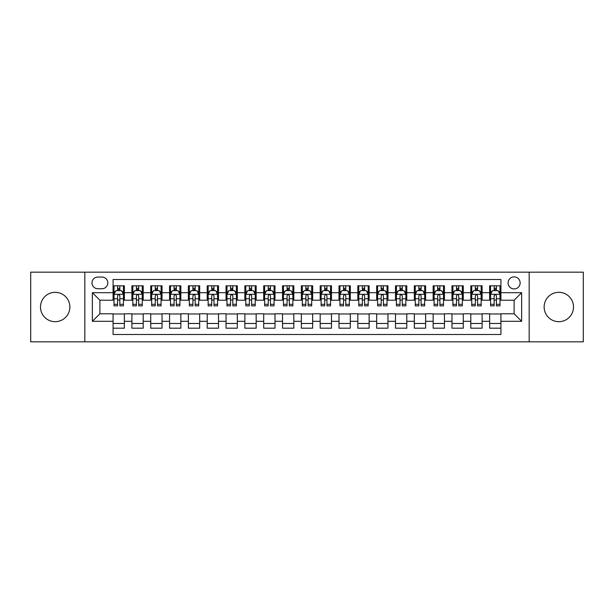 <?xml version="1.0" encoding="UTF-8"?>
<svg xmlns="http://www.w3.org/2000/svg" width="614" height="614" viewBox="0 0 614 614"><rect width="100%" height="100%" fill="white"/><g stroke="black" fill="none" stroke-linecap="round" stroke-linejoin="round"><path stroke-width="0.92" d="M558.824 292.318A14.682 14.682 0 0 0 544.134 307A14.682 14.682 0 0 0 558.824 321.682A14.682 14.682 0 0 0 573.507 307A14.682 14.682 0 0 0 558.824 292.318M55.176 292.318A14.682 14.682 0 0 0 40.493 307A14.682 14.682 0 0 0 55.176 321.682A14.682 14.682 0 0 0 69.866 307A14.682 14.682 0 0 0 55.176 292.318M514.11 276.876A6.025 6.025 0 0 0 508.085 282.901A6.025 6.025 0 0 0 514.11 288.925A6.025 6.025 0 0 0 520.135 282.901A6.025 6.025 0 0 0 514.11 276.876M529.168 341.829L583.3 341.829L583.3 272.171L529.168 272.171L529.168 341.829L84.832 341.829L84.832 272.171L30.7 272.171L30.7 341.829L84.832 341.829M500.924 285.817L489.634 285.817L489.634 292.694L482.097 292.694L482.097 300.223L489.634 300.223L489.634 292.694M482.097 292.694L482.097 285.817L470.8 285.817L470.8 292.694L463.271 292.694L463.271 300.223L470.8 300.223L470.8 292.694M463.271 292.694L463.271 285.817L451.973 285.817L451.973 292.694L444.444 292.694L444.444 300.223L451.973 300.223L451.973 292.694M444.444 292.694L444.444 285.817L433.146 285.817L433.146 292.694L425.617 292.694L425.617 300.223L433.146 300.223L433.146 292.694M425.617 292.694L425.617 285.817L414.32 285.817L414.32 292.694L406.79 292.694L406.79 300.223L414.32 300.223L414.32 292.694M406.79 292.694L406.79 285.817L395.493 285.817L395.493 292.694L387.964 292.694L387.964 300.223L395.493 300.223L395.493 292.694M387.964 292.694L387.964 285.817L376.666 285.817L376.666 292.694L369.129 292.694L369.129 300.223L376.666 300.223L376.666 292.694M369.129 292.694L369.129 285.817L357.839 285.817L357.839 292.694L350.302 292.694L350.302 300.223L357.839 300.223L357.839 292.694M350.302 292.694L350.302 285.817L339.005 285.817L339.005 292.694L331.476 292.694L331.476 300.223L339.005 300.223L339.005 292.694M331.476 292.694L331.476 285.817L320.178 285.817L320.178 292.694L312.649 292.694L312.649 300.223L320.178 300.223L320.178 292.694M312.649 292.694L312.649 285.817L301.351 285.817L301.351 292.694L293.822 292.694L293.822 300.223L301.351 300.223L301.351 292.694M293.822 292.694L293.822 285.817L282.524 285.817L282.524 292.694L274.995 292.694L274.995 300.223L282.524 300.223L282.524 292.694M274.995 292.694L274.995 285.817L263.698 285.817L263.698 292.694L256.161 292.694L256.161 300.223L263.698 300.223L263.698 292.694M256.161 292.694L256.161 285.817L244.871 285.817L244.871 292.694L237.334 292.694L237.334 300.223L244.871 300.223L244.871 292.694M237.334 292.694L237.334 285.817L226.036 285.817L226.036 292.694L218.507 292.694L218.507 300.223L226.036 300.223L226.036 292.694M218.507 292.694L218.507 285.817L207.21 285.817L207.21 292.694L199.68 292.694L199.68 300.223L207.21 300.223L207.21 292.694M199.68 292.694L199.68 285.817L188.383 285.817L188.383 292.694L180.854 292.694L180.854 300.223L188.383 300.223L188.383 292.694M180.854 292.694L180.854 285.817L169.556 285.817L169.556 292.694L162.027 292.694L162.027 300.223L169.556 300.223L169.556 292.694M162.027 292.694L162.027 285.817L150.729 285.817L150.729 292.694L143.2 292.694L143.2 300.223L150.729 300.223L150.729 292.694M143.2 292.694L143.2 285.817L131.903 285.817L131.903 300.223L124.366 300.223L124.366 285.817L113.076 285.817M113.076 328.183L124.366 328.183L124.366 313.777L131.903 313.777L131.903 328.183L143.2 328.183L143.2 313.777L150.729 313.777L150.729 321.306L143.2 321.306M150.729 321.306L150.729 328.183L162.027 328.183L162.027 313.777L169.556 313.777L169.556 321.306L162.027 321.306M169.556 321.306L169.556 328.183L180.854 328.183L180.854 313.777L188.383 313.777L188.383 321.306L180.854 321.306M188.383 321.306L188.383 328.183L199.68 328.183L199.68 313.777L207.21 313.777L207.21 321.306L199.68 321.306M207.21 321.306L207.21 328.183L218.507 328.183L218.507 313.777L226.036 313.777L226.036 321.306L218.507 321.306M226.036 321.306L226.036 328.183L237.334 328.183L237.334 313.777L244.871 313.777L244.871 321.306L237.334 321.306M244.871 321.306L244.871 328.183L256.161 328.183L256.161 313.777L263.698 313.777L263.698 321.306L256.161 321.306M263.698 321.306L263.698 328.183L274.995 328.183L274.995 313.777L282.524 313.777L282.524 321.306L274.995 321.306M282.524 321.306L282.524 328.183L293.822 328.183L293.822 313.777L301.351 313.777L301.351 321.306L293.822 321.306M301.351 321.306L301.351 328.183L312.649 328.183L312.649 313.777L320.178 313.777L320.178 321.306L312.649 321.306M320.178 321.306L320.178 328.183L331.476 328.183L331.476 313.777L339.005 313.777L339.005 321.306L331.476 321.306M339.005 321.306L339.005 328.183L350.302 328.183L350.302 313.777L357.839 313.777L357.839 321.306L350.302 321.306M357.839 321.306L357.839 328.183L369.129 328.183L369.129 313.777L376.666 313.777L376.666 321.306L369.129 321.306M376.666 321.306L376.666 328.183L387.964 328.183L387.964 313.777L395.493 313.777L395.493 321.306L387.964 321.306M395.493 321.306L395.493 328.183L406.79 328.183L406.79 313.777L414.32 313.777L414.32 321.306L406.79 321.306M414.32 321.306L414.32 328.183L425.617 328.183L425.617 313.777L433.146 313.777L433.146 321.306L425.617 321.306M433.146 321.306L433.146 328.183L444.444 328.183L444.444 313.777L451.973 313.777L451.973 321.306L444.444 321.306M451.973 321.306L451.973 328.183L463.271 328.183L463.271 313.777L470.8 313.777L470.8 321.306L463.271 321.306M470.8 321.306L470.8 328.183L482.097 328.183L482.097 313.777L489.634 313.777L489.634 321.306L482.097 321.306M97.818 288.733L101.962 288.733A5.833 5.833 0 0 0 107.803 282.901A5.833 5.833 0 0 0 101.962 277.06L97.818 277.06A5.833 5.833 0 0 0 91.985 282.901A5.833 5.833 0 0 0 97.818 288.733M529.168 272.171L84.832 272.171M500.924 292.694L500.924 279.508L113.076 279.508L113.076 300.223L99.89 300.223L99.89 313.777L113.076 313.777L113.076 334.492L500.924 334.492L500.924 313.777L514.11 313.777L514.11 300.223L500.924 300.223L500.924 292.694L521.639 292.694L521.639 321.306L500.924 321.306M113.076 321.306L92.361 321.306L92.361 292.694L113.076 292.694M489.634 321.306L489.634 328.183L500.924 328.183M113.076 290.522L114.012 290.522M117.589 290.522L119.853 290.522M123.429 290.522L124.366 290.522M113.076 300.031L114.012 300.031M117.589 300.031L119.853 300.031M123.429 300.031L124.366 300.031M113.076 313.969L124.366 313.969M113.076 323.478L124.366 323.478M131.903 300.031L132.839 300.031M136.415 300.031L138.68 300.031M142.256 300.031L143.2 300.031M131.903 290.522L132.839 290.522M136.415 290.522L138.68 290.522M142.256 290.522L143.2 290.522M131.903 313.969L143.2 313.969M131.903 323.478L143.2 323.478M150.729 313.969L162.027 313.969M150.729 323.478L162.027 323.478M150.729 290.522L151.666 290.522M155.25 290.522L157.506 290.522M161.083 290.522L162.027 290.522M150.729 300.031L151.666 300.031M155.25 300.031L157.506 300.031M161.083 300.031L162.027 300.031M169.556 313.969L180.854 313.969M169.556 323.478L180.854 323.478M169.556 290.522L170.5 290.522M174.077 290.522L176.333 290.522M179.91 290.522L180.854 290.522M169.556 300.031L170.5 300.031M174.077 300.031L176.333 300.031M179.91 300.031L180.854 300.031M188.383 313.969L199.68 313.969M188.383 323.478L199.68 323.478M188.383 290.522L189.327 290.522M192.903 290.522L195.16 290.522M198.736 290.522L199.68 290.522M188.383 300.031L189.327 300.031M192.903 300.031L195.16 300.031M198.736 300.031L199.68 300.031M207.21 313.969L218.507 313.969M207.21 323.478L218.507 323.478M207.21 290.522L208.154 290.522M211.73 290.522L213.987 290.522M217.571 290.522L218.507 290.522M207.21 300.031L208.154 300.031M211.73 300.031L213.987 300.031M217.571 300.031L218.507 300.031M226.036 313.969L237.334 313.969M226.036 323.478L237.334 323.478M226.036 290.522L226.98 290.522M230.557 290.522L232.821 290.522M236.398 290.522L237.334 290.522M226.036 300.031L226.98 300.031M230.557 300.031L232.821 300.031M236.398 300.031L237.334 300.031M244.871 313.969L256.161 313.969M244.871 323.478L256.161 323.478M244.871 290.522L245.807 290.522M249.384 290.522L251.648 290.522M255.224 290.522L256.161 290.522M244.871 300.031L245.807 300.031M249.384 300.031L251.648 300.031M255.224 300.031L256.161 300.031M263.698 313.969L274.995 313.969M263.698 323.478L274.995 323.478M263.698 290.522L264.634 290.522M268.218 290.522L270.475 290.522M274.051 290.522L274.995 290.522M263.698 300.031L264.634 300.031M268.218 300.031L270.475 300.031M274.051 300.031L274.995 300.031M282.524 313.969L293.822 313.969M282.524 323.478L293.822 323.478M282.524 290.522L283.468 290.522M287.045 290.522L289.301 290.522M292.878 290.522L293.822 290.522M282.524 300.031L283.468 300.031M287.045 300.031L289.301 300.031M292.878 300.031L293.822 300.031M301.351 313.969L312.649 313.969M301.351 323.478L312.649 323.478M301.351 290.522L302.295 290.522M305.872 290.522L308.128 290.522M311.705 290.522L312.649 290.522M301.351 300.031L302.295 300.031M305.872 300.031L308.128 300.031M311.705 300.031L312.649 300.031M320.178 313.969L331.476 313.969M320.178 323.478L331.476 323.478M320.178 290.522L321.122 290.522M324.699 290.522L326.955 290.522M330.532 290.522L331.476 290.522M320.178 300.031L321.122 300.031M324.699 300.031L326.955 300.031M330.532 300.031L331.476 300.031M339.005 313.969L350.302 313.969M339.005 323.478L350.302 323.478M339.005 290.522L339.949 290.522M343.525 290.522L345.782 290.522M349.366 290.522L350.302 290.522M339.005 300.031L339.949 300.031M343.525 300.031L345.782 300.031M349.366 300.031L350.302 300.031M357.839 313.969L369.129 313.969M357.839 323.478L369.129 323.478M357.839 290.522L358.776 290.522M362.352 290.522L364.616 290.522M368.193 290.522L369.129 290.522M357.839 300.031L358.776 300.031M362.352 300.031L364.616 300.031M368.193 300.031L369.129 300.031M376.666 313.969L387.964 313.969M376.666 323.478L387.964 323.478M376.666 290.522L377.602 290.522M381.179 290.522L383.443 290.522M387.02 290.522L387.964 290.522M376.666 300.031L377.602 300.031M381.179 300.031L383.443 300.031M387.02 300.031L387.964 300.031M395.493 313.969L406.79 313.969M395.493 323.478L406.79 323.478M395.493 290.522L396.429 290.522M400.013 290.522L402.27 290.522M405.846 290.522L406.79 290.522M395.493 300.031L396.429 300.031M400.013 300.031L402.27 300.031M405.846 300.031L406.79 300.031M414.32 313.969L425.617 313.969M414.32 323.478L425.617 323.478M414.32 290.522L415.264 290.522M418.84 290.522L421.097 290.522M424.673 290.522L425.617 290.522M414.32 300.031L415.264 300.031M418.84 300.031L421.097 300.031M424.673 300.031L425.617 300.031M433.146 313.969L444.444 313.969M433.146 323.478L444.444 323.478M433.146 290.522L434.09 290.522M437.667 290.522L439.923 290.522M443.5 290.522L444.444 290.522M433.146 300.031L434.09 300.031M437.667 300.031L439.923 300.031M443.5 300.031L444.444 300.031M451.973 313.969L463.271 313.969M451.973 323.478L463.271 323.478M451.973 290.522L452.917 290.522M456.494 290.522L458.75 290.522M462.334 290.522L463.271 290.522M451.973 300.031L452.917 300.031M456.494 300.031L458.75 300.031M462.334 300.031L463.271 300.031M470.8 313.969L482.097 313.969M470.8 323.478L482.097 323.478M470.8 290.522L471.744 290.522M475.32 290.522L477.585 290.522M481.161 290.522L482.097 290.522M470.8 300.031L471.744 300.031M475.32 300.031L477.585 300.031M481.161 300.031L482.097 300.031M489.634 313.969L500.924 313.969M489.634 323.478L500.924 323.478M489.634 290.522L490.571 290.522M494.147 290.522L496.411 290.522M499.988 290.522L500.924 290.522M489.634 300.031L490.571 300.031M494.147 300.031L496.411 300.031M499.988 300.031L500.924 300.031M99.89 300.223L92.361 292.694M99.89 313.777L92.361 321.306M521.639 292.694L514.11 300.223M521.639 321.306L514.11 313.777M119.853 288.265L117.589 288.265M123.429 304.337L119.853 304.337L119.853 305.872L123.429 305.872L123.429 294.382L121.541 290.622L115.9 290.622L114.012 294.382L114.012 305.872L117.589 305.872L117.589 304.337L114.012 304.337M114.012 294.382L114.012 285.817M123.429 294.382L123.429 285.817M117.589 290.622L117.589 285.817M119.853 285.817L119.853 290.622M119.853 304.337L119.853 295.794C119.101 294.344 118.348 294.344 117.589 295.794L117.589 304.337M138.68 285.817L138.68 290.622L138.68 288.265L136.415 288.265M142.256 304.337L138.68 304.337L138.68 305.872L142.256 305.872L142.256 294.382L140.376 290.622L134.727 290.622L132.839 294.382L132.839 298.749L132.839 285.817M132.839 302.149L132.839 303.423M132.839 291.696L132.839 288.265M132.839 304.337L132.839 305.872L136.415 305.872L136.415 304.337L132.839 304.337L132.839 298.749L136.415 298.749L136.415 303.139M142.256 291.696L142.256 288.265M138.68 304.337L138.68 298.749L142.256 298.749L142.256 285.817M136.415 290.622L136.415 285.817M138.68 302.149L138.68 303.423M138.68 295.794L138.68 298.749L138.68 295.794C137.927 294.344 137.175 294.344 136.415 295.794L136.415 304.337M157.506 285.817L157.506 290.622L157.506 288.265L155.25 288.265M161.083 304.337L157.506 304.337L157.506 305.872L161.083 305.872L161.083 294.382L159.203 290.622L153.554 290.622L151.666 294.382L151.666 298.749L151.666 285.817M151.666 302.149L151.666 303.423M151.666 291.696L151.666 288.265M151.666 304.337L151.666 305.872L155.25 305.872L155.25 304.337L151.666 304.337L151.666 298.749L155.25 298.749L155.25 303.139M161.083 291.696L161.083 288.265M157.506 304.337L157.506 298.749L161.083 298.749L161.083 285.817M155.25 290.622L155.25 285.817M157.506 302.149L157.506 303.423M157.506 295.794L157.506 298.749L157.506 295.794C156.754 294.344 156.002 294.344 155.25 295.794L155.25 304.337M176.333 285.817L176.333 290.622L176.333 288.265L174.077 288.265M179.91 304.337L176.333 304.337L176.333 305.872L179.91 305.872L179.91 294.382L178.029 290.622L172.38 290.622L170.5 294.382L170.5 298.749L170.5 285.817M170.5 302.149L170.5 303.423M170.5 291.696L170.5 288.265M170.5 304.337L170.5 305.872L174.077 305.872L174.077 304.337L170.5 304.337L170.5 298.749L174.077 298.749L174.077 303.139M179.91 291.696L179.91 288.265M176.333 304.337L176.333 298.749L179.91 298.749L179.91 285.817M174.077 290.622L174.077 285.817M176.333 302.149L176.333 303.423M176.333 295.794L176.333 298.749L176.333 295.794C175.581 294.344 174.829 294.344 174.077 295.794L174.077 304.337M195.16 285.817L195.16 290.622L195.16 288.265L192.903 288.265M198.736 304.337L195.16 304.337L195.16 305.872L198.736 305.872L198.736 294.382L196.856 290.622L191.207 290.622L189.327 294.382L189.327 298.749L189.327 285.817M189.327 302.149L189.327 303.423M189.327 291.696L189.327 288.265M189.327 304.337L189.327 305.872L192.903 305.872L192.903 304.337L189.327 304.337L189.327 298.749L192.903 298.749L192.903 303.139M198.736 291.696L198.736 288.265M195.16 304.337L195.16 298.749L198.736 298.749L198.736 285.817M192.903 290.622L192.903 285.817M195.16 302.149L195.16 303.423M195.16 295.794L195.16 298.749L195.16 295.794C194.408 294.344 193.656 294.344 192.903 295.794L192.903 304.337M213.987 285.817L213.987 290.622L213.987 288.265L211.73 288.265M217.571 304.337L213.987 304.337L213.987 305.872L217.571 305.872L217.571 294.382L215.683 290.622L210.034 290.622L208.154 294.382L208.154 298.749L208.154 285.817M208.154 302.149L208.154 303.423M208.154 291.696L208.154 288.265M208.154 304.337L208.154 305.872L211.73 305.872L211.73 304.337L208.154 304.337L208.154 298.749L211.73 298.749L211.73 303.139M217.571 291.696L217.571 288.265M213.987 304.337L213.987 298.749L217.571 298.749L217.571 285.817M211.73 290.622L211.73 285.817M213.987 302.149L213.987 303.423M213.987 295.794L213.987 298.749L213.987 295.794C213.235 294.344 212.482 294.344 211.73 295.794L211.73 304.337M232.821 285.817L232.821 290.622L232.821 288.265L230.557 288.265M236.398 304.337L232.821 304.337L232.821 305.872L236.398 305.872L236.398 294.382L234.51 290.622L228.861 290.622L226.98 294.382L226.98 298.749L226.98 285.817M226.98 302.149L226.98 303.423M226.98 291.696L226.98 288.265M226.98 304.337L226.98 305.872L230.557 305.872L230.557 304.337L226.98 304.337L226.98 298.749L230.557 298.749L230.557 303.139M236.398 291.696L236.398 288.265M232.821 304.337L232.821 298.749L236.398 298.749L236.398 285.817M230.557 290.622L230.557 285.817M232.821 302.149L232.821 303.423M232.821 295.794L232.821 298.749L232.821 295.794C232.069 294.344 231.309 294.344 230.557 295.794L230.557 304.337M251.648 285.817L251.648 290.622L251.648 288.265L249.384 288.265M255.224 304.337L251.648 304.337L251.648 305.872L255.224 305.872L255.224 294.382L253.344 290.622L247.695 290.622L245.807 294.382L245.807 298.749L245.807 285.817M245.807 302.149L245.807 303.423M245.807 291.696L245.807 288.265M245.807 304.337L245.807 305.872L249.384 305.872L249.384 304.337L245.807 304.337L245.807 298.749L249.384 298.749L249.384 303.139M255.224 291.696L255.224 288.265M251.648 304.337L251.648 298.749L255.224 298.749L255.224 285.817M249.384 290.622L249.384 285.817M251.648 302.149L251.648 303.423M251.648 295.794L251.648 298.749L251.648 295.794C250.896 294.344 250.144 294.344 249.384 295.794L249.384 304.337M270.475 285.817L270.475 290.622L270.475 288.265L268.218 288.265M274.051 304.337L270.475 304.337L270.475 305.872L274.051 305.872L274.051 294.382L272.171 290.622L266.522 290.622L264.634 294.382L264.634 298.749L264.634 285.817M264.634 302.149L264.634 303.423M264.634 291.696L264.634 288.265M264.634 304.337L264.634 305.872L268.218 305.872L268.218 304.337L264.634 304.337L264.634 298.749L268.218 298.749L268.218 303.139M274.051 291.696L274.051 288.265M270.475 304.337L270.475 298.749L274.051 298.749L274.051 285.817M268.218 290.622L268.218 285.817M270.475 302.149L270.475 303.423M270.475 295.794L270.475 298.749L270.475 295.794C269.723 294.344 268.97 294.344 268.218 295.794L268.218 304.337M289.301 285.817L289.301 290.622L289.301 288.265L287.045 288.265M292.878 304.337L289.301 304.337L289.301 305.872L292.878 305.872L292.878 294.382L290.998 290.622L285.349 290.622L283.468 294.382L283.468 298.749L283.468 285.817M283.468 302.149L283.468 303.423M283.468 291.696L283.468 288.265M283.468 304.337L283.468 305.872L287.045 305.872L287.045 304.337L283.468 304.337L283.468 298.749L287.045 298.749L287.045 303.139M292.878 291.696L292.878 288.265M289.301 304.337L289.301 298.749L292.878 298.749L292.878 285.817M287.045 290.622L287.045 285.817M289.301 302.149L289.301 303.423M289.301 295.794L289.301 298.749L289.301 295.794C288.549 294.344 287.797 294.344 287.045 295.794L287.045 304.337M308.128 285.817L308.128 290.622L308.128 288.265L305.872 288.265M311.705 304.337L308.128 304.337L308.128 305.872L311.705 305.872L311.705 294.382L309.824 290.622L304.176 290.622L302.295 294.382L302.295 298.749L302.295 285.817M302.295 302.149L302.295 303.423M302.295 291.696L302.295 288.265M302.295 304.337L302.295 305.872L305.872 305.872L305.872 304.337L302.295 304.337L302.295 298.749L305.872 298.749L305.872 303.139M311.705 291.696L311.705 288.265M308.128 304.337L308.128 298.749L311.705 298.749L311.705 285.817M305.872 290.622L305.872 285.817M308.128 302.149L308.128 303.423M308.128 295.794L308.128 298.749L308.128 295.794C307.376 294.344 306.624 294.344 305.872 295.794L305.872 304.337M326.955 285.817L326.955 290.622L326.955 288.265L324.699 288.265M330.532 304.337L326.955 304.337L326.955 305.872L330.532 305.872L330.532 294.382L328.651 290.622L323.002 290.622L321.122 294.382L321.122 298.749L321.122 285.817M321.122 302.149L321.122 303.423M321.122 291.696L321.122 288.265M321.122 304.337L321.122 305.872L324.699 305.872L324.699 304.337L321.122 304.337L321.122 298.749L324.699 298.749L324.699 303.139M330.532 291.696L330.532 288.265M326.955 304.337L326.955 298.749L330.532 298.749L330.532 285.817M324.699 290.622L324.699 285.817M326.955 302.149L326.955 303.423M326.955 295.794L326.955 298.749L326.955 295.794C326.203 294.344 325.451 294.344 324.699 295.794L324.699 304.337M345.782 285.817L345.782 290.622L345.782 288.265L343.525 288.265M349.366 304.337L345.782 304.337L345.782 305.872L349.366 305.872L349.366 294.382L347.478 290.622L341.829 290.622L339.949 294.382L339.949 298.749L339.949 285.817M339.949 302.149L339.949 303.423M339.949 291.696L339.949 288.265M339.949 304.337L339.949 305.872L343.525 305.872L343.525 304.337L339.949 304.337L339.949 298.749L343.525 298.749L343.525 303.139M349.366 291.696L349.366 288.265M345.782 304.337L345.782 298.749L349.366 298.749L349.366 285.817M343.525 290.622L343.525 285.817M345.782 302.149L345.782 303.423M345.782 295.794L345.782 298.749L345.782 295.794C345.03 294.344 344.277 294.344 343.525 295.794L343.525 304.337M364.616 285.817L364.616 290.622L364.616 288.265L362.352 288.265M368.193 304.337L364.616 304.337L364.616 305.872L368.193 305.872L368.193 294.382L366.305 290.622L360.656 290.622L358.776 294.382L358.776 298.749L358.776 285.817M358.776 302.149L358.776 303.423M358.776 291.696L358.776 288.265M358.776 304.337L358.776 305.872L362.352 305.872L362.352 304.337L358.776 304.337L358.776 298.749L362.352 298.749L362.352 303.139M368.193 291.696L368.193 288.265M364.616 304.337L364.616 298.749L368.193 298.749L368.193 285.817M362.352 290.622L362.352 285.817M364.616 302.149L364.616 303.423M364.616 295.794L364.616 298.749L364.616 295.794C363.864 294.344 363.112 294.344 362.352 295.794L362.352 304.337M383.443 285.817L383.443 290.622L383.443 288.265L381.179 288.265M387.02 304.337L383.443 304.337L383.443 305.872L387.02 305.872L387.02 294.382L385.139 290.622L379.49 290.622L377.602 294.382L377.602 298.749L377.602 285.817M377.602 302.149L377.602 303.423M377.602 291.696L377.602 288.265M377.602 304.337L377.602 305.872L381.179 305.872L381.179 304.337L377.602 304.337L377.602 298.749L381.179 298.749L381.179 303.139M387.02 291.696L387.02 288.265M383.443 304.337L383.443 298.749L387.02 298.749L387.02 285.817M381.179 290.622L381.179 285.817M383.443 302.149L383.443 303.423M383.443 295.794L383.443 298.749L383.443 295.794C382.691 294.344 381.939 294.344 381.179 295.794L381.179 304.337M402.27 285.817L402.27 290.622L402.27 288.265L400.013 288.265M405.846 304.337L402.27 304.337L402.27 305.872L405.846 305.872L405.846 294.382L403.966 290.622L398.317 290.622L396.429 294.382L396.429 298.749L396.429 285.817M396.429 302.149L396.429 303.423M396.429 291.696L396.429 288.265M396.429 304.337L396.429 305.872L400.013 305.872L400.013 304.337L396.429 304.337L396.429 298.749L400.013 298.749L400.013 303.139M405.846 291.696L405.846 288.265M402.27 304.337L402.27 298.749L405.846 298.749L405.846 285.817M400.013 290.622L400.013 285.817M402.27 302.149L402.27 303.423M402.27 295.794L402.27 298.749L402.27 295.794C401.518 294.344 400.765 294.344 400.013 295.794L400.013 304.337M421.097 285.817L421.097 290.622L421.097 288.265L418.84 288.265M424.673 304.337L421.097 304.337L421.097 305.872L424.673 305.872L424.673 294.382L422.793 290.622L417.144 290.622L415.264 294.382L415.264 298.749L415.264 285.817M415.264 302.149L415.264 303.423M415.264 291.696L415.264 288.265M415.264 304.337L415.264 305.872L418.84 305.872L418.84 304.337L415.264 304.337L415.264 298.749L418.84 298.749L418.84 303.139M424.673 291.696L424.673 288.265M421.097 304.337L421.097 298.749L424.673 298.749L424.673 285.817M418.84 290.622L418.84 285.817M421.097 302.149L421.097 303.423M421.097 295.794L421.097 298.749L421.097 295.794C420.344 294.344 419.592 294.344 418.84 295.794L418.84 304.337M439.923 285.817L439.923 290.622L439.923 288.265L437.667 288.265M443.5 304.337L439.923 304.337L439.923 305.872L443.5 305.872L443.5 294.382L441.619 290.622L435.971 290.622L434.09 294.382L434.09 298.749L434.09 285.817M434.09 302.149L434.09 303.423M434.09 291.696L434.09 288.265M434.09 304.337L434.09 305.872L437.667 305.872L437.667 304.337L434.09 304.337L434.09 298.749L437.667 298.749L437.667 303.139M443.5 291.696L443.5 288.265M439.923 304.337L439.923 298.749L443.5 298.749L443.5 285.817M437.667 290.622L437.667 285.817M439.923 302.149L439.923 303.423M439.923 295.794L439.923 298.749L439.923 295.794C439.171 294.344 438.419 294.344 437.667 295.794L437.667 304.337M458.75 285.817L458.75 290.622L458.75 288.265L456.494 288.265M462.334 304.337L458.75 304.337L458.75 305.872L462.334 305.872L462.334 294.382L460.446 290.622L454.797 290.622L452.917 294.382L452.917 298.749L452.917 285.817M452.917 302.149L452.917 303.423M452.917 291.696L452.917 288.265M452.917 304.337L452.917 305.872L456.494 305.872L456.494 304.337L452.917 304.337L452.917 298.749L456.494 298.749L456.494 303.139M462.334 291.696L462.334 288.265M458.75 304.337L458.75 298.749L462.334 298.749L462.334 285.817M456.494 290.622L456.494 285.817M458.75 302.149L458.75 303.423M458.75 295.794L458.75 298.749L458.75 295.794C457.998 294.344 457.246 294.344 456.494 295.794L456.494 304.337M477.585 285.817L477.585 290.622L477.585 288.265L475.32 288.265M481.161 304.337L477.585 304.337L477.585 305.872L481.161 305.872L481.161 294.382L479.273 290.622L473.624 290.622L471.744 294.382L471.744 298.749L471.744 285.817M471.744 302.149L471.744 303.423M471.744 291.696L471.744 288.265M471.744 304.337L471.744 305.872L475.32 305.872L475.32 304.337L471.744 304.337L471.744 298.749L475.32 298.749L475.32 303.139M481.161 291.696L481.161 288.265M477.585 304.337L477.585 298.749L481.161 298.749L481.161 285.817M475.32 290.622L475.32 285.817M477.585 302.149L477.585 303.423M477.585 295.794L477.585 298.749L477.585 295.794C476.832 294.344 476.073 294.344 475.32 295.794L475.32 304.337M496.411 285.817L496.411 290.622L496.411 288.265L494.147 288.265M499.988 304.337L496.411 304.337L496.411 305.872L499.988 305.872L499.988 294.382L498.1 290.622L492.459 290.622L490.571 294.382L490.571 298.749L490.571 285.817M490.571 302.149L490.571 303.423M490.571 291.696L490.571 288.265M490.571 304.337L490.571 305.872L494.147 305.872L494.147 304.337L490.571 304.337L490.571 298.749L494.147 298.749L494.147 303.139M499.988 291.696L499.988 288.265M496.411 304.337L496.411 298.749L499.988 298.749L499.988 285.817M494.147 290.622L494.147 285.817M496.411 302.149L496.411 303.423M496.411 295.794L496.411 298.749L496.411 295.794C495.659 294.344 494.907 294.344 494.147 295.794L494.147 304.337M131.903 321.306L124.366 321.306M131.903 292.694L124.366 292.694M123.383 294.29L114.058 294.29M114.012 291.658L115.378 291.658M122.063 291.658L123.429 291.658M117.589 298.749L114.012 298.749M123.429 298.749L119.853 298.749M119.853 289.463L117.589 289.463M142.21 294.29L132.885 294.29M132.839 291.658L134.205 291.658M140.89 291.658L142.256 291.658M138.68 289.463L136.415 289.463M161.037 294.29L151.719 294.29M151.666 291.658L153.032 291.658M159.717 291.658L161.083 291.658M157.506 289.463L155.25 289.463M179.864 294.29L170.546 294.29M170.5 291.658L171.859 291.658M178.544 291.658L179.91 291.658M176.333 289.463L174.077 289.463M198.69 294.29L189.373 294.29M189.327 291.658L190.693 291.658M197.378 291.658L198.736 291.658M195.16 289.463L192.903 289.463M217.517 294.29L208.2 294.29M208.154 291.658L209.52 291.658M216.205 291.658L217.571 291.658M213.987 289.463L211.73 289.463M236.352 294.29L227.026 294.29M226.98 291.658L228.347 291.658M235.032 291.658L236.398 291.658M232.821 289.463L230.557 289.463M255.178 294.29L245.853 294.29M245.807 291.658L247.173 291.658M253.858 291.658L255.224 291.658M251.648 289.463L249.384 289.463M274.005 294.29L264.688 294.29M264.634 291.658L266 291.658M272.685 291.658L274.051 291.658M270.475 289.463L268.218 289.463M292.832 294.29L283.514 294.29M283.468 291.658L284.827 291.658M291.512 291.658L292.878 291.658M289.301 289.463L287.045 289.463M311.659 294.29L302.341 294.29M302.295 291.658L303.661 291.658M310.339 291.658L311.705 291.658M308.128 289.463L305.872 289.463M330.486 294.29L321.168 294.29M321.122 291.658L322.488 291.658M329.173 291.658L330.532 291.658M326.955 289.463L324.699 289.463M349.312 294.29L339.995 294.29M339.949 291.658L341.315 291.658M348 291.658L349.366 291.658M345.782 289.463L343.525 289.463M368.147 294.29L358.822 294.29M358.776 291.658L360.142 291.658M366.827 291.658L368.193 291.658M364.616 289.463L362.352 289.463M386.973 294.29L377.648 294.29M377.602 291.658L378.968 291.658M385.653 291.658L387.02 291.658M383.443 289.463L381.179 289.463M405.8 294.29L396.483 294.29M396.429 291.658L397.795 291.658M404.48 291.658L405.846 291.658M402.27 289.463L400.013 289.463M424.627 294.29L415.31 294.29M415.264 291.658L416.622 291.658M423.307 291.658L424.673 291.658M421.097 289.463L418.84 289.463M443.454 294.29L434.136 294.29M434.09 291.658L435.456 291.658M442.141 291.658L443.5 291.658M439.923 289.463L437.667 289.463M462.281 294.29L452.963 294.29M452.917 291.658L454.283 291.658M460.968 291.658L462.334 291.658M458.75 289.463L456.494 289.463M481.115 294.29L471.79 294.29M471.744 291.658L473.11 291.658M479.795 291.658L481.161 291.658M477.585 289.463L475.32 289.463M499.942 294.29L490.617 294.29M490.571 291.658L491.937 291.658M498.622 291.658L499.988 291.658M496.411 289.463L494.147 289.463"/></g></svg>

